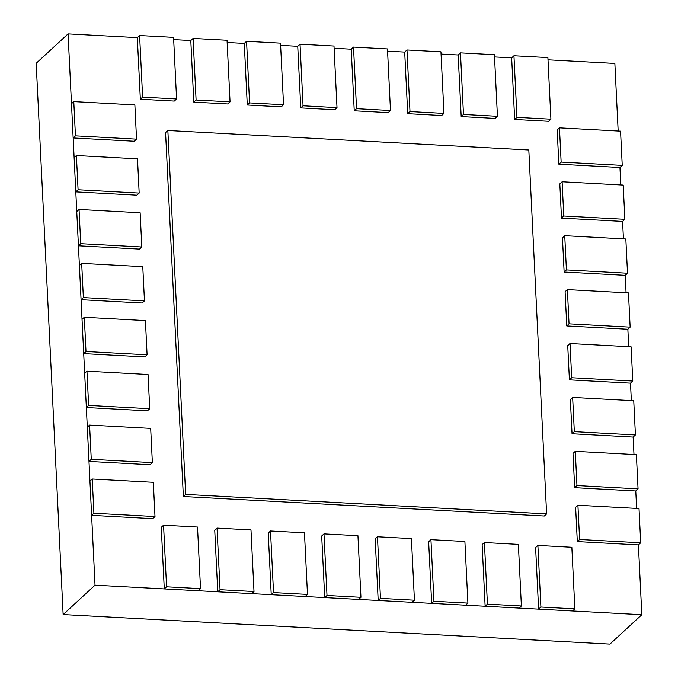 <?xml version="1.0" encoding="UTF-8"?>
<svg xmlns="http://www.w3.org/2000/svg" width="678" height="678" viewBox="0 0 678 678"><rect width="100%" height="100%" fill="white"/><g stroke="black" fill="none" stroke-linecap="round" stroke-linejoin="round"><path stroke-width="1.02" d="M63.139 614.556L36.18 63.291L68.071 33.9L95.03 585.165L63.139 614.556L609.929 644.1L641.82 614.709L638.405 544.892L640.693 542.781L639.015 508.551L577.919 505.246L579.597 539.485L640.693 542.781M636.625 508.415L635.769 490.974L638.057 488.872L636.379 454.633L575.283 451.336L576.961 485.567L638.057 488.872M633.981 454.506L633.133 437.064L635.422 434.954L633.744 400.723L572.647 397.418L574.325 431.657L635.422 434.954M631.345 400.588L630.498 383.146L632.786 381.044L631.108 346.805L570.012 343.509L571.69 377.739L632.786 381.044M628.709 346.678L627.853 329.237L630.142 327.127L628.472 292.888L567.376 289.591L569.045 323.83L630.142 327.127M626.074 292.76L625.218 275.319L627.506 273.217L625.836 238.978L564.74 235.681L566.41 269.912L627.506 273.217M623.438 238.851L622.582 221.409L624.87 219.299L623.201 185.06L562.104 181.763L563.774 216.002L624.87 219.299M620.802 184.933L619.946 167.491L622.235 165.381L620.556 131.151L559.46 127.845L561.138 162.084L622.235 165.381M618.167 131.024L614.861 63.444L548.002 59.825M95.03 585.165L641.82 614.709M514.661 119.464L516.95 117.353L550.909 119.184L548.621 121.294L514.661 119.464L511.653 57.867L494.525 56.935M461.184 116.574L463.472 114.463L497.432 116.294L495.143 118.404L461.184 116.574L458.175 54.977L441.056 54.054M407.715 113.684L409.995 111.573L443.954 113.412L441.666 115.514L407.715 113.684L404.698 52.087L387.579 51.164M354.238 110.794L356.526 108.683L390.477 110.522L388.189 112.624L354.238 110.794L351.221 49.197L334.101 48.274M300.761 107.904L303.049 105.793L337.008 107.633L334.72 109.743L300.761 107.904L297.744 46.307L280.624 45.384M247.284 105.014L249.572 102.903L283.531 104.743L281.243 106.853L247.284 105.014L244.275 43.417L227.147 42.494M193.806 102.124L196.095 100.022L230.054 101.853L227.766 103.963L193.806 102.124L190.798 40.527L173.678 39.604M140.338 99.234L142.617 97.132L176.577 98.963L174.288 101.073L140.338 99.234L137.32 37.637L68.071 33.9M176.577 98.963L173.568 37.366L139.609 35.536L142.617 97.132M137.32 37.637L139.609 35.536M230.054 101.853L227.037 40.256L193.086 38.426L196.095 100.022M190.798 40.527L193.086 38.426M283.531 104.743L280.514 43.146L246.563 41.307L249.572 102.903M244.275 43.417L246.563 41.307M337.008 107.633L333.991 46.036L300.032 44.197L303.049 105.793M297.744 46.307L300.032 44.197M390.477 110.522L387.469 48.926L353.509 47.087L356.526 108.683M351.221 49.197L353.509 47.087M443.954 113.412L440.946 51.816L406.986 49.977L409.995 111.573M404.698 52.087L406.986 49.977M497.432 116.294L494.423 54.698L460.464 52.867L463.472 114.463M458.175 54.977L460.464 52.867M550.909 119.184L547.892 57.588L513.941 55.757L516.95 117.353M511.653 57.867L513.941 55.757M619.946 167.491L558.85 164.195L561.138 162.084M558.85 164.195L557.18 129.956L559.46 127.845M622.582 221.409L561.486 218.104L563.774 216.002M561.486 218.104L559.816 183.874L562.104 181.763M625.218 275.319L564.121 272.022L566.41 269.912M564.121 272.022L562.452 237.783L564.74 235.681M627.853 329.237L566.766 325.932L569.045 323.83M566.766 325.932L565.088 291.701L567.376 289.591M630.498 383.146L569.401 379.849L571.69 377.739M569.401 379.849L567.723 345.611L570.012 343.509M633.133 437.064L572.037 433.759L574.325 431.657M572.037 433.759L570.359 399.528L572.647 397.418M635.769 490.974L574.673 487.677L576.961 485.567M574.673 487.677L572.995 453.438L575.283 451.336M638.405 544.892L577.309 541.586L579.597 539.485M577.309 541.586L575.63 507.356L577.919 505.246M574.859 608.861L571.842 547.265L537.883 545.426L540.9 607.022L574.859 608.861L572.571 610.971L538.612 609.132L540.9 607.022M538.612 609.132L535.603 547.536L537.883 545.426M521.382 605.971L518.365 544.375L484.414 542.536L487.423 604.132L521.382 605.971L519.094 608.081L485.134 606.242L487.423 604.132M485.134 606.242L482.126 544.646L484.414 542.536M467.905 603.081L464.896 541.485L430.937 539.654L433.945 601.25L467.905 603.081L465.616 605.191L431.657 603.352L433.945 601.25M431.657 603.352L428.649 541.756L430.937 539.654M414.428 600.191L411.419 538.595L377.46 536.764L380.468 598.36L414.428 600.191L412.139 602.301L378.188 600.462L380.468 598.36M378.188 600.462L375.171 538.866L377.46 536.764M360.95 597.301L357.942 535.705L323.982 533.874L326.999 595.47L360.95 597.301L358.67 599.411L324.711 597.581L326.999 595.47M324.711 597.581L321.694 535.984L323.982 533.874M307.481 594.411L304.464 532.815L270.505 530.984L273.522 592.58L307.481 594.411L305.193 596.521L271.234 594.691L273.522 592.58M271.234 594.691L268.225 533.094L270.505 530.984M254.004 591.53L250.987 529.925L217.036 528.094L220.045 589.69L254.004 591.53L251.716 593.631L217.757 591.801L220.045 589.69M217.757 591.801L214.748 530.204L217.036 528.094M200.527 588.64L197.518 527.043L163.559 525.204L166.568 586.801L200.527 588.64L198.239 590.741L164.279 588.911L166.568 586.801M164.279 588.911L161.271 527.315L163.559 525.204M154.999 516.543L153.33 482.304L92.233 479.007L93.903 513.246L154.999 516.543L152.711 518.653L91.615 515.348L93.903 513.246M91.615 515.348L89.945 481.117L92.233 479.007M152.364 462.625L150.686 428.394L89.589 425.089L91.267 459.328L152.364 462.625L150.075 464.735L88.979 461.438L91.267 459.328M88.979 461.438L87.309 427.199L89.589 425.089M149.728 408.715L148.05 374.476L86.954 371.18L88.632 405.419L149.728 408.715L147.44 410.826L86.343 407.52L88.632 405.419M86.343 407.52L84.665 373.29L86.954 371.18M147.092 354.797L145.414 320.567L84.318 317.262L85.996 351.501L147.092 354.797L144.804 356.908L83.708 353.611L85.996 351.501M83.708 353.611L82.03 319.372L84.318 317.262M144.456 300.888L142.778 266.649L81.682 263.352L83.36 297.583L144.456 300.888L142.168 302.998L81.072 299.693L83.36 297.583M81.072 299.693L79.394 265.462L81.682 263.352M141.812 246.97L140.143 212.739L79.046 209.434L80.724 243.673L141.812 246.97L139.532 249.08L78.436 245.783L80.724 243.673M78.436 245.783L76.758 211.544L79.046 209.434M139.176 193.061L137.507 158.822L76.411 155.525L78.08 189.755L139.176 193.061L136.888 195.171L75.792 191.866L78.08 189.755M75.792 191.866L74.122 157.635L76.411 155.525M136.541 139.143L134.871 104.912L73.775 101.607L75.444 135.846L136.541 139.143L134.252 141.253L73.156 137.956L75.444 135.846M73.156 137.956L71.487 103.717L73.775 101.607M546.612 513.907L528.815 149.991L167.856 130.49L185.653 494.406L546.612 513.907L544.324 516.017L183.365 496.516L185.653 494.406M183.365 496.516L165.568 132.591L167.856 130.49"/></g></svg>
